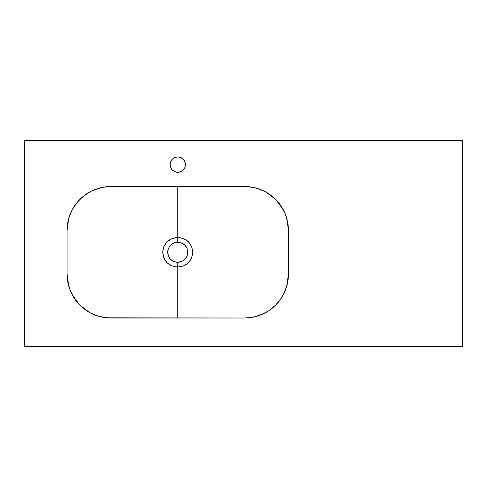 <?xml version="1.0" encoding="UTF-8"?>
<svg xmlns="http://www.w3.org/2000/svg" width="487" height="487" viewBox="0 0 487 487"><rect width="100%" height="100%" fill="white"/><g stroke="black" fill="none" stroke-linecap="round" stroke-linejoin="round"><path stroke-width="0.73" d="M177.755 237.498L177.743 242.185L181.614 242.952L184.883 245.138L187.069 248.407L187.836 252.26L187.069 256.119L184.883 259.394L181.614 261.58L177.755 262.347L177.755 267.034C186.85 266.298 191.86 261.373 192.779 252.26C191.848 243.147 186.844 238.228 177.755 237.498L183.477 238.581L188.372 241.698L191.628 246.525L192.779 252.26L191.635 257.988L188.378 262.822L183.489 265.945L177.755 267.034L177.755 318.011L177.755 267.034L172.021 265.945L167.138 262.828L163.882 258.007L162.731 252.278L163.875 246.544L167.12 241.722L172.002 238.593L177.755 237.498L177.755 186.521L177.755 237.498M286.855 285.814L288.426 274.181L288.426 230.351L286.855 218.718M282.71 208.704L275.587 199.36L268.946 193.905L265.257 191.695L257.319 188.408L248.894 186.734L110.914 186.521L102.361 187.361L94.143 189.857L90.253 191.695L83.107 196.468L77.031 202.543L72.259 209.69L68.971 217.628L67.924 221.798L67.084 230.351L67.084 274.181L68.655 285.814M266.492 192.383L275.557 199.329L265.908 192.048M68.655 218.718L67.084 230.351A43.83 43.83 0 0 1 110.914 186.521L244.596 186.521L252.729 187.282L244.596 186.521A43.83 43.83 0 0 1 288.426 230.351L288.426 274.181A43.83 43.83 0 0 1 244.596 318.011L253.149 317.171L261.367 314.675L268.946 310.627L275.587 305.172L281.042 298.531L285.09 290.952L287.586 282.734L288.426 274.181L286.965 285.4L285.114 290.897M255.839 316.544L264.666 313.147M265.281 312.824L266.492 312.149C273.244 308.216 278.588 302.877 282.533 296.126L282.71 295.828M170.085 164.606L170.669 167.54L172.331 170.03L174.821 171.692L177.755 172.276A7.67 7.67 0 0 1 170.085 164.606A7.67 7.67 0 0 1 177.755 156.936L174.821 157.52L172.331 159.182L170.669 161.672L170.097 165.038M176.513 242.264L177.743 242.185A10.081 10.081 0 0 0 177.743 242.185L177.737 237.498C168.648 238.24 163.644 243.165 162.731 252.278C163.656 261.385 168.666 266.304 177.755 267.034L177.755 262.347L173.902 261.58L170.633 259.401L168.447 256.138L167.674 252.278L168.435 248.419L170.614 245.15L173.877 242.958L176.751 242.234A10.081 10.081 0 0 0 176.324 242.289L180.677 242.617L184.451 244.73L187.069 248.407L187.836 252.26L187.069 256.119L184.47 259.784L181.614 261.58L176.769 262.298A10.081 10.081 0 0 0 178.254 262.335M167.972 249.831A10.081 10.081 0 0 0 167.918 250.075L168.435 248.419A10.081 10.081 0 0 0 168.435 248.425L170.614 245.15L173.877 242.958A10.081 10.081 0 0 0 173.877 242.964L174.803 242.629A10.081 10.081 0 0 0 174.796 242.629L176.324 242.289M172.55 243.634A10.081 10.081 0 0 0 171.856 244.09M170.614 245.15A10.081 10.081 0 0 0 169.476 246.519M167.863 250.318A10.081 10.081 0 0 0 167.869 254.244L167.942 249.947M171.856 260.442A10.081 10.081 0 0 0 172.581 260.916L169.969 258.67L168.441 256.125A10.081 10.081 0 0 0 168.867 257.026L167.692 252.917M169.141 257.507A10.081 10.081 0 0 0 170.602 259.37M170.627 259.394L170.633 259.401A10.081 10.081 0 0 0 170.937 259.693M176.769 262.298L173.902 261.58A10.081 10.081 0 0 0 173.908 261.586M462.65 140.5L24.35 140.5L24.35 346.501L462.65 346.501L462.65 140.5L462.65 346.501L24.35 346.501L24.35 140.5L462.65 140.5M177.755 172.276L180.689 171.692L183.179 170.03L184.841 167.54L185.425 164.606L184.841 161.672L183.179 159.182L180.689 157.52L177.755 156.936A7.67 7.67 0 0 1 185.425 164.606A7.67 7.67 0 0 1 177.755 172.276L178.005 172.27M179.253 157.082L178.826 157.009M72.8 295.828L79.923 305.172L86.564 310.627L90.253 312.837L98.191 316.124L106.616 317.798L244.596 318.011L110.914 318.011A43.83 43.83 0 0 1 67.084 274.181L67.084 230.351L68.545 219.132L70.39 213.659M89.018 312.149L79.953 305.203L89.602 312.484M102.781 317.25L110.914 318.011L102.781 317.25M99.671 187.988L90.844 191.385M90.223 191.714L89.018 192.383C82.266 196.316 76.922 201.655 72.977 208.406L72.8 208.704M173.896 261.58L172.581 260.916M179.009 262.268L178.766 262.298A10.081 10.081 0 0 0 179.246 262.237M182.942 260.91A10.081 10.081 0 0 0 183.356 260.648A10.081 10.081 0 0 0 183.483 260.557M186.405 257.446A10.081 10.081 0 0 1 186.137 257.867L184.883 259.394A10.081 10.081 0 0 0 185.961 258.122M187.641 254.232A10.081 10.081 0 0 0 187.836 252.266L187.641 254.232M186.399 247.079A10.081 10.081 0 0 0 184.591 244.858M183.587 244.042A10.081 10.081 0 0 0 182.935 243.616M179.24 242.295A10.081 10.081 0 0 0 177.755 242.185L178.741 242.234M186.174 246.726L184.883 245.138M179.052 242.27L178.747 242.234M167.869 250.3L167.698 251.602M285.12 213.659L286.965 219.132L288.426 230.351L287.586 221.798L285.09 213.58L281.042 206.001L275.587 199.36L283.209 209.611M70.396 290.897L68.545 285.4L67.084 274.181L67.924 282.734L70.42 290.952L74.468 298.531L79.923 305.172L72.307 294.933M266.492 312.149C273.244 308.216 278.588 302.877 282.533 296.126L283.203 294.933M283.3 294.751L285.059 291.031M244.626 318.011L248.808 317.81M248.948 317.792L253.063 317.183M253.228 317.153L257.319 316.124M257.361 316.112L261.33 314.687M261.385 314.669L265.202 312.867M70.451 291.031L72.21 294.751M89.018 192.383C82.266 196.316 76.922 201.655 72.977 208.406L72.301 209.611M72.222 209.763L70.457 213.501M110.914 186.521L106.702 186.722M106.537 186.74L102.447 187.349M102.276 187.379L98.234 188.396M98.191 188.408L94.18 189.839M94.094 189.875L90.284 191.677M285.053 213.501L283.288 209.763"/></g></svg>
